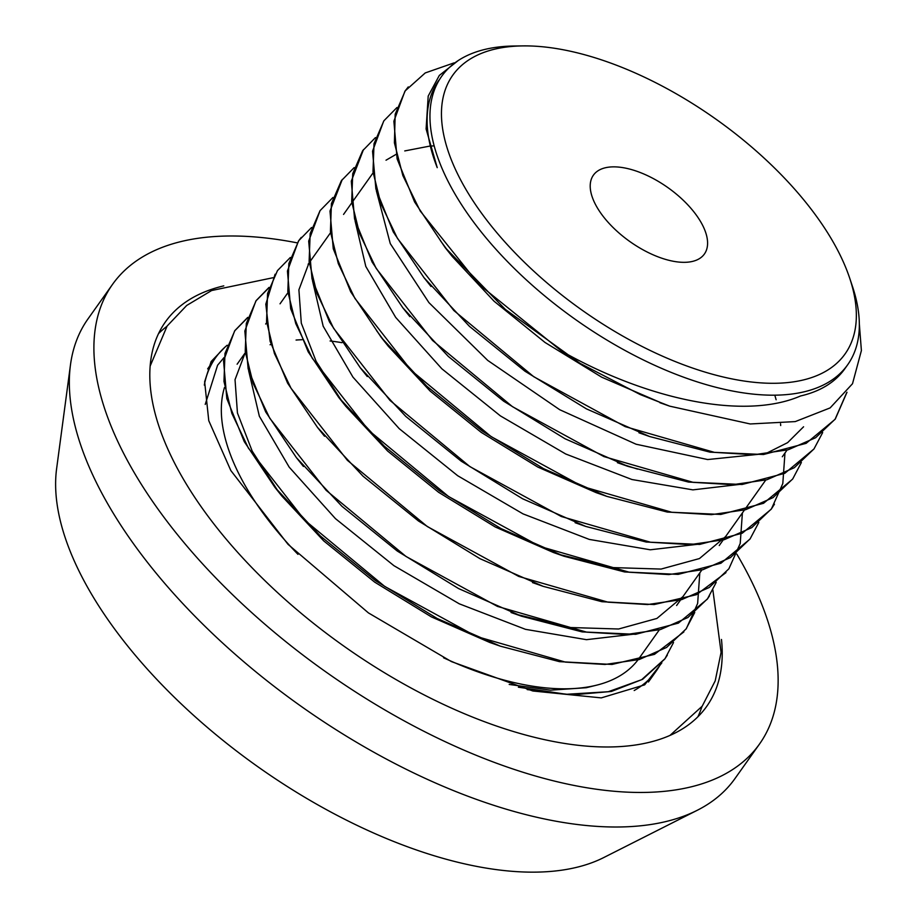 <?xml version="1.0" encoding="UTF-8"?>
<svg xmlns="http://www.w3.org/2000/svg" width="918" height="918" viewBox="0 0 918 918"><rect width="100%" height="100%" fill="white"/><g stroke="black" fill="none" stroke-linecap="round" stroke-linejoin="round"><path stroke-width="1.38" d="M859.328 323.893L861.394 350.573L852.512 383.724L830.136 407.902L795.263 421.591L750.213 423.967L669.715 406.158L640.236 394.556L580.291 363.459A270.34 131.033 -144.6 0 1 561.426 351.02C647.741 399.927 744.647 420.272 800.53 395.979A249.019 120.694 35.4 0 0 844.801 368.806L847.635 364.813A249.019 120.694 35.4 0 0 852.363 286.118L849.609 277.913A240.619 116.62 -144.6 0 1 727.331 377.929A240.619 116.62 -144.6 0 1 468.846 194.272A240.619 116.62 -144.6 0 1 523.053 45.9A240.619 116.62 -144.6 0 1 788.585 182.475A240.619 116.62 -144.6 0 1 849.609 277.913M438.804 80.348A249.019 120.694 35.4 0 0 437.232 167.661L426.101 128.968L428.201 96.08L439.32 75.425L458.231 60.542M224.015 357.584L217.6 365.203L205.23 404.425M509.18 684.438L550.559 690.175L586.292 687.72L594.749 685.631A249.019 120.694 -144.6 0 1 443.555 657.781A249.019 120.694 35.4 0 0 637.964 659.87M297.971 554.357A249.019 120.694 -144.6 0 1 224.462 387.534A249.019 120.694 35.4 0 0 297.971 554.357M270.076 344.743A249.019 120.694 -144.6 0 1 271.028 344.457M296.066 340.05A249.019 120.694 -144.6 0 1 302.068 339.717M330.09 340.98A249.019 120.694 -144.6 0 1 341.989 342.678M803.583 426.778L787.621 442.637L765.864 453.561L707.686 459.551L636.082 444.22L559.716 409.715L487.745 360.43L428.913 302.607L390.265 243.58L376.357 190.749M743.087 484.004L692.895 489.868L631.928 479.517L565.729 453.997L500.402 415.888L441.902 368.829L395.669 317.376L365.8 266.45L355.094 220.928M700.526 543.949L650.288 549.79L589.287 539.417L523.042 513.885L457.692 475.719L399.204 428.637L352.96 377.137L323.17 326.2L312.487 280.667M719.23 545.533L765.75 480.057M676.612 605.513L701.868 569.963M636.679 633.822L586.476 639.674L525.498 629.335L459.275 603.815L393.937 565.683L335.437 518.624L289.193 467.147L259.346 416.21L248.64 370.677M561.426 351.009L478.955 284.408L420.26 211.06L402.864 175.59L394.407 142.852L395.188 114.199L405.228 90.836L425.241 72.935L454.158 62.849M846.993 392.238L835.323 418.964L815.62 437.725L788.149 449.786L754.034 454.743L714.445 452.367L625.169 426.618L533.714 376.701L453.836 310.514L397.483 238.439L380.867 203.704L372.995 171.723L374.016 143.701L383.908 120.786L396.932 107.544M822.677 432.55L814.002 448.913L794.322 467.698L766.886 479.758L732.713 484.681L693.159 482.352L603.872 456.567L512.439 406.651L432.562 340.475L376.173 268.4L359.615 233.688L351.674 201.673L352.73 173.674L362.633 150.759L375.462 137.585M801.391 462.477L792.75 478.898L773.013 497.636L745.588 509.731L711.439 514.654L671.85 512.29L582.586 486.517L491.153 436.624L411.241 370.436L354.876 298.35L338.306 263.638L330.423 231.646L331.421 203.612L341.358 180.72L354.153 167.615M784.97 453.01L782.802 483.556L771.441 508.847L751.762 527.632L724.291 539.669L690.152 544.626L650.587 542.263L561.311 516.513L469.855 466.585L389.978 400.397L333.613 328.334L317.02 293.599L309.114 261.607L310.158 233.597L320.038 210.67L332.901 197.531M758.83 522.422L750.155 538.809L730.441 557.582L703.027 569.653L668.843 574.565L629.289 572.235L540.002 546.451L448.581 496.535L368.692 430.37L312.292 358.284L295.757 323.572L287.816 291.557L288.849 263.558L298.775 240.654L311.569 227.503M742.398 512.933L740.218 543.479L728.881 568.793L709.166 587.531L681.718 599.603L647.58 604.549L607.991 602.174L518.727 576.424L427.272 526.519L347.383 460.32L291.029 388.245L274.425 353.522L266.553 321.529L267.563 293.508L277.477 270.603L290.306 257.499M716.224 582.356L707.56 598.731L687.892 617.516L660.432 629.564L626.271 634.499L586.728 632.169L497.43 606.396L405.997 556.457L326.119 490.292L269.743 418.218L253.173 383.494L245.232 351.479L246.299 323.492L256.179 300.565L269.02 287.414M699.803 572.889L697.646 603.436L686.308 628.715L666.571 647.454L639.158 659.549L604.985 664.46L565.408 662.107L476.144 636.335L384.711 586.43L304.81 520.254L248.422 448.168L231.875 413.456L223.969 381.452L224.979 353.43L234.916 330.537L247.711 317.421M673.537 642.52L665.011 658.665L641.659 679.687L608.244 691.736L566.475 694.283L518.36 687.192M664.689 404.356L601.657 377.16L545.051 342.483L494.068 301.219L452.207 256.42L445.161 247.585L414.592 201.949L397.115 158.894L393.879 121.21L404.907 91.215L408.269 86.912M448.822 252.106L440.456 240.745M637.517 469.098L617.401 462.672L628.027 466.401L564.995 438.735L503.661 401.189L448.34 356.448L402.841 307.828L372.134 262.089L354.566 218.954L351.296 181.179L363.471 149.6M386.019 160.202L396.037 154.396M404.758 150.931L429.578 146.134M430.347 146.077L434.145 145.859M774.803 395.165L776.135 399.755M780.541 423.737L780.69 425.539M792.441 479.276L763.535 503.305L720.791 514.436L667.329 512.072L606.798 496.363L596.149 492.633L537.879 467.101L481.227 432.378L430.175 391.102L388.303 346.258L381.268 337.411L350.687 291.786L333.257 248.755L329.998 211.071L342.265 179.48M384.917 341.932L376.609 330.664M747.791 505.348L746.85 506.702M725.53 536.64L699.459 558.557L661.098 569.068L613.075 567.599L558.614 554.288M749.857 539.21L720.928 563.239L678.15 574.381L624.619 571.96L564.031 556.239L553.416 552.51L495.215 526.966L438.62 492.312L387.66 451.071L345.799 406.295L338.753 397.448L308.173 351.789L290.673 308.723L287.437 271.028L298.465 241.032L301.276 237.383M342.414 401.969L316.125 361.336L301.299 323.17L298.901 289.801L308.907 263.179M682.969 596.585L656.898 618.445L618.606 629.002L570.629 627.533L516.237 614.303M683.899 631.894L654.465 654.362L612.008 664.448L559.475 661.66L500.299 646.157L489.661 642.428L431.403 616.896L374.751 582.184L323.721 540.897L281.86 496.064L274.815 487.217L244.245 441.604L226.815 398.573L223.556 360.889L234.618 330.928L247.894 317.433M278.464 491.738L252.209 451.14L237.441 413.008L235.031 379.662L245.106 352.971L237.119 364.216M579.843 363.195L505.267 309.343L445.161 247.585M846.74 392.56L835.036 419.365L806.119 443.348L763.478 454.513L710.05 452.161L649.611 436.52L586.441 408.877L524.981 371.228L469.511 326.406L423.99 277.661L393.306 231.979L375.875 188.913L372.547 151.172L383.655 121.199M814.025 448.925L784.798 473.321L742.077 484.497L688.546 482.076L628.027 466.401M606.798 496.363L543.651 468.685L482.191 431.001L426.767 386.168L381.268 337.411M774.448 504.211L771.177 509.26L742.249 533.22L699.631 544.42L646.192 542.033L585.776 526.439L522.652 498.795L461.238 461.203L405.79 416.416L360.258 367.728L329.528 321.988L312.017 278.877L308.689 241.09L320.049 210.681M564.031 556.239L500.964 528.55L439.584 490.923L384.252 446.125L338.753 397.448M725.966 572.625L696.429 594.692L654.132 604.56L601.887 601.703L543.135 586.327L479.965 558.672L418.505 521.011L363.023 476.178L317.513 427.432L287.598 383.139L270.087 341.232L265.807 304.156L275.09 274.218M709.465 595.908L707.308 599.144L678.356 623.127L635.669 634.315L582.161 631.894L521.665 616.253L458.621 588.587L397.276 551.041L341.921 506.288L296.422 457.669L265.692 411.918L248.135 368.784L244.842 330.996L255.892 300.955L269.112 287.586M694.754 612.467L685.987 629.094M500.299 646.157L437.163 618.48L375.714 580.796L320.313 535.963L274.815 487.217M667.306 655.188L664.735 659.078L642.646 679.297L611.399 691.449L572.316 694.88L527.219 689.602M523.053 45.9L514.401 46.003A249.019 120.694 35.4 0 0 441.638 76.355A249.019 120.694 35.4 0 0 574.737 318.971A249.019 120.694 35.4 0 0 847.635 364.813M688.42 205.506A68.07 32.991 35.4 0 0 593.407 175.166A68.07 32.991 35.4 0 0 629.782 241.491A68.07 32.991 35.4 0 0 704.393 254.022A68.07 32.991 35.4 0 0 688.42 205.506M297.214 242.868A396.817 192.332 35.4 0 0 112.524 284.385A396.817 192.332 35.4 0 0 324.616 671.012A396.817 192.332 35.4 0 0 759.496 744.05A396.817 192.332 35.4 0 0 736.833 554.128M223.797 285.865A331.972 160.902 35.4 0 0 165.389 321.943A331.972 160.902 35.4 0 0 342.816 645.377A331.972 160.902 35.4 0 0 706.63 706.493A331.972 160.902 35.4 0 0 721.479 639.467M166.892 326.36A331.972 160.902 35.4 0 0 158.539 333.601M697.875 716.797A331.972 160.902 35.4 0 0 701.96 706.527M227.182 345.237A270.34 131.033 35.4 0 0 215.638 357.641A270.34 131.033 35.4 0 0 204.312 385.101M634.189 690.52A270.34 131.033 35.4 0 0 656.393 670.794A270.34 131.033 35.4 0 0 660.226 664.678M112.524 284.385L87.979 318.936A396.817 192.332 35.4 0 0 70.468 364.894L56.606 468.765A346.396 167.891 35.4 0 0 257.017 766.14A346.396 167.891 35.4 0 0 603.792 857.538L697.313 810.261A396.817 192.332 35.4 0 0 734.939 778.613L759.496 744.05M70.468 364.894A396.817 192.332 35.4 0 0 300.06 705.563A396.817 192.332 35.4 0 0 697.313 810.261M782.308 456.751L787.059 450.084M669.715 406.158L659.87 402.704M649.611 436.52L638.951 432.78M423.99 277.661L431.012 286.485M402.841 307.828L409.864 316.641M585.776 526.439L575.116 522.698M360.258 367.728L367.28 376.541M543.135 586.327L532.474 582.586M317.513 427.432L324.536 436.257M521.665 616.253L511.039 612.513M296.422 457.669L303.445 466.482M639.008 658.447L659.319 629.863M265.658 324.043L266.679 322.597M280.024 303.824L287.667 293.072M308.127 264.269L330.549 232.713M343.55 214.422L373.121 172.802M648.441 681.982L656.393 670.794M207.663 368.864L215.638 357.641M670.014 735.398L702.201 706.194L715.202 680.881L721.089 652.365L712.873 589.953M224.841 347.279L211.151 361.531L204.634 381.762L208.765 420.673L230.831 470.544L288.034 544.34L368.428 612.903L451.404 661.591L532.83 690.99L601.267 697.887L644.643 684.851L661.855 662.842M150.15 366.075L167.133 326.028L186.71 305.453L211.645 290.524L273.105 277.706"/></g></svg>
